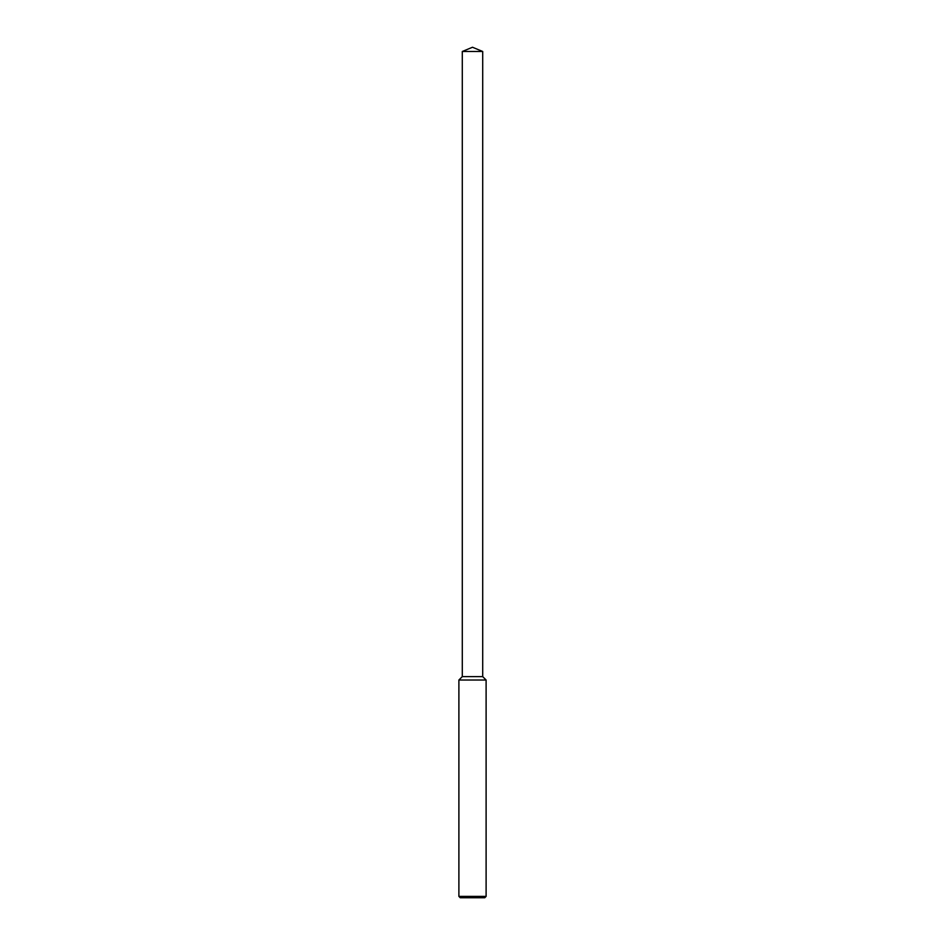 <?xml version="1.0" encoding="UTF-8"?>
<svg xmlns="http://www.w3.org/2000/svg" width="945" height="945" viewBox="0 0 945 945"><rect width="100%" height="100%" fill="white"/><g stroke="black" fill="none" stroke-linecap="round" stroke-linejoin="round"><path stroke-width="1.42" d="M460.25 897.75L484.75 897.75L486.108 896.392L486.108 680.022L482.706 676.62L482.706 51.479L472.5 47.25L482.706 51.479L472.5 47.25L462.294 51.479L482.706 51.479L482.706 676.62L486.108 680.022L486.108 896.392L458.892 896.392L460.25 897.75L458.892 896.392L458.892 680.022L486.108 680.022L482.706 676.62L462.294 676.62L458.892 680.022L458.892 896.392M472.5 47.25L462.294 51.479L462.294 676.62L458.892 680.022M486.108 896.392L484.75 897.75L486.108 896.392L486.108 680.022M462.294 51.479L462.294 676.62M482.706 676.62L482.706 51.479"/></g></svg>
